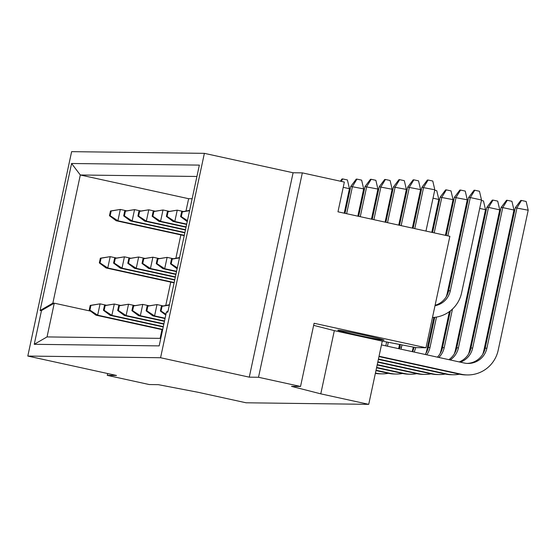 <?xml version="1.0" encoding="UTF-8"?>
<svg xmlns="http://www.w3.org/2000/svg" width="556" height="556" viewBox="0 0 556 556"><rect width="100%" height="100%" fill="white"/><g stroke="black" fill="none" stroke-linecap="round" stroke-linejoin="round"><path stroke-width="0.83" d="M383.821 340.182A23.665 0.695 -167.9 0 0 384.085 340.14A23.665 0.695 -167.9 0 0 362.769 334.858A23.665 0.695 -167.9 0 0 338.069 330.167A23.665 0.695 -167.9 0 0 337.805 330.215A23.665 0.695 -167.9 0 0 359.127 335.497A23.665 0.695 -167.9 0 0 383.821 340.182M71.585 163.492L199.354 165.111L167.829 312.152L166.404 312.138L159.169 345.888L34.25 344.303L41.485 310.554L40.067 310.533L71.585 163.492L80.321 174.994L52.848 303.152L54.273 303.173L47.038 336.922L160.781 338.368M204.379 153.345L71.62 151.656L27.8 356.055L160.566 357.737L204.379 153.345L293.088 172.756L249.269 377.156L258.512 377.274L302.332 172.874L293.088 172.756M313.633 325.343L334.33 330.639L382.278 341.134L368.725 404.344L246.079 402.787L198.131 392.293L158.314 384.662L149.279 384.55L107.266 375.349L116.503 375.467L27.8 356.055M382.278 341.134L416.173 347.632L425.993 347.757L449.88 236.307L337.972 211.808L344.352 182.069L302.332 172.874M425.993 347.757L314.084 323.258L300.532 386.469L291.497 386.357L320.777 393.85L368.725 404.344M300.532 386.469L258.512 377.274M249.269 377.156L160.566 357.737M107.655 373.535L107.266 375.349M334.33 330.639L320.777 393.85M196.921 176.474L80.321 174.994L188.637 198.7L185.989 211.051M192.147 198.742L188.637 198.7M90.531 311.11L54.273 303.173L41.485 310.554M161.998 329.618L160.128 338.361M180.874 234.91L175.87 258.255M170.755 282.114L165.751 305.459M47.038 336.922L34.25 344.303M40.067 310.533L52.848 303.152M168.107 310.873L166.404 312.138M381.472 344.901L464.163 363.005A19.321 19.106 90.7 0 0 486.889 348.209L516.997 207.77L521.486 200.459L526.157 201.48L528.2 210.224L498.197 350.19A31.393 31.053 -89.3 0 1 461.272 374.23L379.039 356.236M467.116 363.409A19.321 19.106 90.7 0 0 485.179 348.188L515.287 207.749L528.2 210.224M515.287 207.749L520.777 200.445L521.486 200.459M467.45 374.939L465.74 374.918A31.393 31.053 -89.3 0 1 459.562 374.209L378.97 356.57M435.098 305.279A19.321 19.106 90.7 0 0 448.616 290.76L468.597 197.533L470.306 197.554L474.796 190.242L479.467 191.264L481.51 200.007L461.626 292.762A31.393 31.053 -89.3 0 1 432.478 317.497M435 305.717A19.321 19.106 90.7 0 0 450.318 290.788L470.306 197.554L481.51 200.007M468.597 197.533L474.087 190.228L474.796 190.242M414.769 228.62L423.623 187.337L428.113 180.019L432.776 181.041L434.827 189.791L425.972 231.074M413.136 228.259L421.914 187.316L434.827 189.791M421.914 187.316L427.397 180.012L428.113 180.019M459.214 361.921A19.321 19.106 90.7 0 0 470.953 348.007L501.06 207.569L502.763 207.59L507.26 200.278L511.923 201.3L513.973 210.043L483.963 350.009A31.393 31.053 -89.3 0 1 482.712 354.332M460.326 362.164A19.321 19.106 90.7 0 0 472.663 348.028L502.763 207.59L513.973 210.043M501.06 207.569L506.544 200.271L507.26 200.278M459.492 374.195A31.393 31.053 -89.3 0 1 447.038 374.049L378.441 359.037M453.223 374.758L451.514 374.737A31.393 31.053 -89.3 0 1 445.335 374.028L378.372 359.371M447.83 235.855L456.08 197.373L460.57 190.062L465.24 191.083L467.283 199.826L447.399 292.588A31.393 31.053 -89.3 0 1 446.148 296.904M446.197 235.494L454.37 197.352L467.283 199.826M454.37 197.352L459.861 190.048L460.57 190.062M401.14 225.639L409.39 187.157L413.879 179.838L418.55 180.86L420.6 189.61L412.35 228.085M399.507 225.277L407.687 187.136L420.6 189.61M407.687 187.136L413.171 179.831L413.879 179.838M165.959 314.23L161.066 311.033L162.081 306.314L169.351 305.077M169.42 304.751L161.372 306.307L160.357 311.026L161.066 311.033M160.357 311.026L165.778 315.078M161.372 306.307L162.081 306.314M448.873 359.656A19.321 19.106 90.7 0 0 456.726 347.827L486.834 207.388L488.536 207.409L493.026 200.097L497.696 201.119L499.74 209.862L469.737 349.828A31.393 31.053 -89.3 0 1 468.486 354.151M450.186 359.94A19.321 19.106 90.7 0 0 458.429 347.847L488.536 207.409L499.74 209.862M486.834 207.388L492.317 200.09L493.026 200.097M445.259 374.014A31.393 31.053 -89.3 0 1 432.811 373.868L377.837 361.838M438.99 374.577L437.287 374.556A31.393 31.053 -89.3 0 1 431.108 373.847L377.767 362.171M165.104 318.213L154.568 315.905L156.994 304.577L147.138 306.127L146.131 310.846L152.858 315.884L154.568 315.905L146.84 310.853L147.854 306.134L156.994 304.577L163.249 305.946M146.131 310.846L146.84 310.853M147.138 306.127L147.854 306.134M437.398 357.147A19.321 19.106 90.7 0 0 442.493 347.646L450.381 310.873M438.816 357.452A19.321 19.106 90.7 0 0 444.202 347.667L452.48 309.06M481.413 200.487L483.47 200.938L485.513 209.681L455.51 349.648A31.393 31.053 -89.3 0 1 454.252 353.97M431.032 373.834A31.393 31.053 -89.3 0 1 418.585 373.688L377.239 364.639M424.763 374.397L423.053 374.376A31.393 31.053 -89.3 0 1 416.875 373.667L377.17 364.972M165.035 318.546L152.858 315.884M485.513 209.681L479.71 208.417M164.506 321.014L140.341 315.725L142.767 304.396L132.912 305.946L131.904 310.665L138.632 315.704L140.341 315.725L132.613 310.672L133.621 305.953L142.767 304.396L149.022 305.765M131.904 310.665L132.613 310.672M132.912 305.946L133.621 305.953M425.229 354.478A19.321 19.106 90.7 0 0 428.266 347.465L434.729 317.323M426.716 354.804A19.321 19.106 90.7 0 0 429.976 347.486L436.495 317.073M467.179 200.306L467.971 200.48M449.394 311.617L441.283 349.467A31.393 31.053 -89.3 0 1 440.025 353.79M416.805 373.653A31.393 31.053 -89.3 0 1 404.358 373.507L376.641 367.44M410.536 374.216L408.827 374.195A31.393 31.053 -89.3 0 1 402.648 373.486L376.565 367.78M164.43 321.347L138.632 315.704M466.269 208.403L465.483 208.236M177.329 267.846L171.192 263.829L172.2 259.11L179.47 257.873M179.539 257.546L171.491 259.103L170.477 263.822L171.192 263.829M170.477 263.822L177.128 268.798M171.491 259.103L172.2 259.11M434.201 232.874L441.853 197.192L446.343 189.881L451.006 190.903L453.057 199.646L445.405 235.327M432.568 232.512L440.143 197.171L453.057 199.646M440.143 197.171L445.627 189.867L446.343 189.881M176.586 271.3L164.687 268.701L167.113 257.372L157.258 258.922L156.25 263.641L162.977 268.68L164.687 268.701L156.959 263.648L157.974 258.929L167.113 257.372L173.375 258.742M156.25 263.641L156.959 263.648M157.258 258.922L157.974 258.929M434.722 190.27L436.78 190.722L438.83 199.465L431.776 232.338M176.516 271.641L162.977 268.68M438.83 199.465L433.02 198.193M175.988 274.108L150.461 268.52L152.886 257.192L143.031 258.742L142.023 263.461L148.751 268.499L150.461 268.52L142.732 263.468L143.747 258.748L152.886 257.192L159.141 258.561M142.023 263.461L142.732 263.468M143.031 258.742L143.747 258.748M420.496 190.089L421.281 190.263M175.918 274.442L148.751 268.499M419.585 198.186L418.793 198.012M187.448 220.635L181.312 216.625L182.319 211.905L189.589 210.668M189.659 210.342L181.61 211.899L180.596 216.618L181.312 216.625M180.596 216.618L187.247 221.594M181.61 211.899L182.319 211.905M387.511 222.65L395.163 186.976L399.653 179.657L404.323 180.679L406.367 189.429L398.721 225.104M385.878 222.296L393.453 186.955L406.367 189.429M393.453 186.955L398.944 179.651L399.653 179.657M186.705 224.096L174.806 221.496L177.239 210.161L167.384 211.718L166.369 216.437L173.097 221.469L174.806 221.496L167.078 216.444L168.093 211.725L177.239 210.161L183.494 211.53M166.369 216.437L167.078 216.444M167.384 211.718L168.093 211.725M373.889 219.669L380.936 186.795L385.426 179.477L390.097 180.498L392.14 189.249L385.093 222.122M372.249 219.314L379.227 186.774L392.14 189.249M379.227 186.774L384.71 179.47L385.426 179.477M186.635 224.436L173.097 221.469M186.107 226.904L160.58 221.316L163.005 209.98L153.15 211.537L152.142 216.256L158.87 221.288L160.58 221.316L152.851 216.263L153.866 211.544L163.005 209.98L169.26 211.35M152.142 216.256L152.851 216.263M153.15 211.537L153.866 211.544M360.26 216.687L366.703 186.614L371.2 179.296L375.863 180.318L377.913 189.068L371.464 219.14M358.62 216.333L365 186.594L377.913 189.068M365 186.594L370.484 179.289L371.2 179.296M186.038 227.237L158.87 221.288M185.509 229.704L146.353 221.135L148.779 209.8L138.924 211.356L137.909 216.075L144.643 221.107L146.353 221.135L138.625 216.082L139.632 211.363L148.779 209.8L155.034 211.169M137.909 216.075L138.625 216.082M138.924 211.356L139.632 211.363M346.631 213.706L352.476 186.434L356.966 179.115L361.636 180.137L363.68 188.887L357.835 216.159M344.998 213.344L350.766 186.413L363.68 188.887M350.766 186.413L356.257 179.108L356.966 179.115M185.433 230.038L144.643 221.107M184.905 232.505L132.119 220.954L134.552 209.619L124.697 211.176L123.682 215.895L130.417 220.927L132.119 220.954L124.398 215.902L125.406 211.183L134.552 209.619L140.807 210.988M123.682 215.895L124.398 215.902M124.697 211.176L125.406 211.183M341.231 181.388L342.739 178.935L347.41 179.956L349.453 188.706L344.206 213.177M340.328 181.193L342.03 178.928L342.739 178.935M184.835 232.839L130.417 220.927M349.453 188.706L343.219 187.337M184.307 235.306L117.893 220.774L120.318 209.438L110.463 210.995L109.456 215.714L116.183 220.746L117.893 220.774L110.164 215.721L111.179 211.002L120.318 209.438L126.573 210.807M109.456 215.714L110.164 215.721M110.463 210.995L111.179 211.002M184.231 235.64L116.183 220.746M163.902 323.814L126.108 315.544L128.54 304.215L118.685 305.765L117.67 310.484L124.405 315.523L126.108 315.544L118.386 310.491L119.394 305.772L128.54 304.215L134.795 305.585M117.67 310.484L118.386 310.491M118.685 305.765L119.394 305.772M412.517 351.698A19.321 19.106 90.7 0 0 414.039 347.285L414.053 347.222M414.067 352.038A19.321 19.106 90.7 0 0 415.693 347.542M452.952 200.125L453.738 200.299M433.888 317.406L427.05 349.286A31.393 31.053 -89.3 0 1 425.799 353.609M402.572 373.472A31.393 31.053 -89.3 0 1 390.124 373.326L376.037 370.24M396.303 374.035L394.6 374.014A31.393 31.053 -89.3 0 1 388.422 373.305L375.967 370.581M163.832 324.148L124.405 315.523M452.042 208.222L451.257 208.055M163.304 326.615L111.881 315.363L114.307 304.035L104.459 305.585L103.444 310.304L110.171 315.342L111.881 315.363L104.153 310.311L105.167 305.591L114.307 304.035L120.569 305.404M103.444 310.304L104.153 310.311M104.459 305.585L105.167 305.591M399.361 348.82A19.321 19.106 90.7 0 0 399.813 347.104L400.348 344.595M400.959 349.168A19.321 19.106 90.7 0 0 401.515 347.125L401.988 344.915M438.726 199.945L439.511 200.118M413.261 347.069L412.823 349.105A31.393 31.053 -89.3 0 1 412.177 351.621M388.345 373.291A31.393 31.053 -89.3 0 1 375.898 373.145L375.439 373.048M382.076 373.854L380.373 373.834A31.393 31.053 -89.3 0 1 375.37 373.361M163.235 326.949L110.171 315.342M437.815 208.041L437.023 207.875M162.699 329.416L97.654 315.183L100.08 303.854L90.225 305.404L89.217 310.123L95.945 315.162L97.654 315.183L89.926 310.13L90.941 305.411L100.08 303.854L106.335 305.223M89.217 310.123L89.926 310.13M90.225 305.404L90.941 305.411M387.449 346.214L388.29 342.287M385.808 345.853L386.642 341.975M399.555 344.449L398.652 348.661M162.63 329.757L95.945 315.162M175.39 276.909L136.227 268.339L138.659 257.011L128.804 258.561L127.79 263.28L134.524 268.319L136.227 268.339L128.505 263.287L129.513 258.568L138.659 257.011L144.914 258.38M127.79 263.28L128.505 263.287M128.804 258.561L129.513 258.568M406.262 189.909L407.055 190.082M175.314 277.242L134.524 268.319M405.352 198.005L404.566 197.832M174.786 279.71L122 268.159L124.433 256.83L114.578 258.38L113.563 263.099L120.291 268.138L122 268.159L114.272 263.106L115.287 258.387L124.433 256.83L130.688 258.199M113.563 263.099L114.272 263.106M114.578 258.38L115.287 258.387M392.036 189.728L392.821 189.902M174.716 280.043L120.291 268.138M391.125 197.825L390.34 197.651M174.188 282.511L107.774 267.978L110.199 256.65L100.344 258.199L99.336 262.918L106.064 267.957L107.774 267.978L100.045 262.925L101.06 258.206L110.199 256.65L116.454 258.019M99.336 262.918L100.045 262.925M100.344 258.199L101.06 258.206M377.809 189.547L378.594 189.721M174.111 282.844L106.064 267.957M376.898 197.644L376.106 197.47M485.179 348.188L486.889 348.209M459.562 374.209L461.272 374.23M448.616 290.76L450.318 290.788M470.953 348.007L472.663 348.028M445.335 374.028L447.038 374.049M456.726 347.827L458.429 347.847M431.108 373.847L432.811 373.868M442.493 347.646L444.202 347.667M416.875 373.667L418.585 373.688M428.266 347.465L429.976 347.486M402.648 373.486L404.358 373.507M414.039 347.285L414.387 347.285M388.422 373.305L390.124 373.326M399.813 347.104L401.515 347.125M375.418 373.139L375.898 373.145"/></g></svg>
